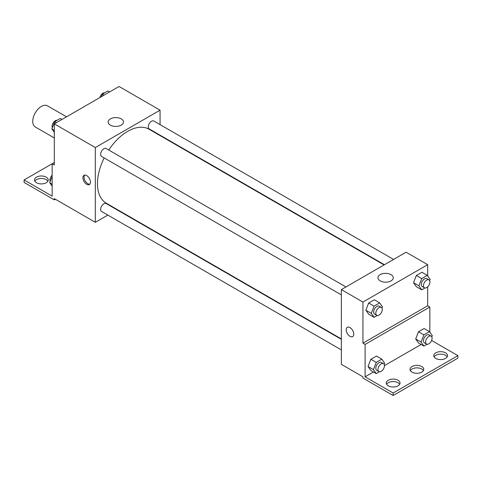 <?xml version="1.0" encoding="UTF-8"?>
<svg xmlns="http://www.w3.org/2000/svg" width="482" height="482" viewBox="0 0 482 482"><rect width="100%" height="100%" fill="white"/><g stroke="black" fill="none" stroke-linecap="round" stroke-linejoin="round"><path stroke-width="0.72" d="M66.522 116.825L47.471 105.823A12.207 7.049 120 0 0 38.06 109.095A12.207 7.049 120 0 0 32.734 121.38A12.207 7.049 120 0 0 35.264 126.971L54.315 137.972M54.315 162.5L52.158 163.747L52.158 196.144L24.1 179.943L52.158 163.747L54.315 164.995L54.315 123.874L119.06 86.489L160.066 110.167L160.066 124.615M86.688 184.305A5.344 3.085 60 0 1 83.199 179.599A5.344 3.085 60 0 1 84.019 175.321A5.344 3.085 60 0 1 89.357 178.4A5.344 3.085 60 0 1 89.357 184.57A5.344 3.085 60 0 1 86.688 184.305M24.1 179.943L24.1 182.437L54.315 199.879L54.315 198.638L95.322 222.31L95.322 147.546L54.315 123.874M345.937 286.953L106.154 148.516A4.579 2.645 120 0 0 102.63 149.745A4.579 2.645 120 0 0 100.63 154.348A4.579 2.645 120 0 0 101.575 156.445L341.358 294.882M341.358 339.334L106.154 203.543A4.579 2.645 120 0 0 102.63 204.772A4.579 2.645 120 0 0 100.63 209.375A4.579 2.645 120 0 0 101.575 211.471L341.358 349.908M117.337 209.598L116.993 209.797M107.835 215.086L95.322 222.31M160.066 135.189L160.066 135.587M95.322 147.546L160.066 110.167M393.589 259.437L153.812 121.006A4.579 2.645 120 0 0 150.282 122.229A4.579 2.645 120 0 0 148.281 126.838A4.579 2.645 120 0 0 149.233 128.935L384.431 264.726M384.088 264.925L149.059 129.23A42.729 24.672 120 0 0 108.739 150.01M104.16 157.939A42.729 24.672 120 0 0 97.478 183.684A42.729 24.672 120 0 0 106.329 203.241L341.358 338.936M121.235 118.879A7.658 4.422 180 0 1 123.476 122.006A7.658 4.422 180 0 1 115.825 126.423A7.658 4.422 180 0 1 108.167 122.006A7.658 4.422 180 0 1 112.896 117.921A7.658 4.422 180 0 1 121.235 118.879M84.615 175.105A5.344 3.085 -120 0 0 84.452 179.473A5.344 3.085 -120 0 0 87.778 183.678A5.344 3.085 -120 0 0 89.845 184.16M54.315 199.879L55.394 199.259M34.849 181.19A6.869 3.964 180 0 1 46.224 179.635A6.869 3.964 180 0 1 47.887 181.19M46.224 177.141A6.869 3.964 180 0 1 48.23 179.943A6.869 3.964 180 0 1 41.368 183.907A6.869 3.964 180 0 1 34.499 179.943A6.869 3.964 180 0 1 38.735 176.279A6.869 3.964 180 0 1 46.224 177.141M427.685 286.82L427.685 305.793L362.94 343.172L365.097 344.419L365.097 376.816L393.155 393.017L393.155 395.511L362.94 378.063L362.94 376.816L341.358 364.356L341.358 289.598L406.103 252.213L427.685 264.672L427.685 275.861M347.323 327.332A5.344 3.085 -120 0 0 346.504 331.616A5.344 3.085 -120 0 0 349.992 336.322A5.344 3.085 60 0 1 346.498 331.616A5.344 3.085 60 0 1 347.317 327.332A5.344 3.085 60 0 1 352.661 330.417A5.344 3.085 60 0 1 352.661 336.587A5.344 3.085 60 0 1 349.992 336.322A5.344 3.085 -120 0 0 352.661 336.587M362.94 343.172L362.94 302.057L341.358 289.598M413.532 282.717L416.334 286.706L413.532 282.717L416.334 275.487L413.532 282.717L418.924 285.832L421.732 278.602L427.335 275.367L430.143 279.355L429.655 280.614M421.943 272.252L416.334 275.487L421.943 272.252L427.335 275.367M365.88 310.227L368.682 314.216L365.88 310.227L368.682 303.003L365.88 310.227L371.273 313.342L374.08 306.118L379.683 302.877L382.485 306.865L381.997 308.131M374.291 299.762L368.682 303.003L374.291 299.762L379.683 302.877M362.94 302.057L427.685 264.672M391.01 274.632A7.658 4.422 180 0 1 393.258 277.759A7.658 4.422 180 0 1 385.6 282.175A7.658 4.422 180 0 1 377.942 277.759A7.658 4.422 180 0 1 382.672 273.674A7.658 4.422 180 0 1 391.01 274.632M427.685 305.793L429.842 307.04L429.842 332.134M431.613 340.461L457.9 355.638L457.9 358.126L393.155 395.511M457.9 355.638L393.155 393.017M410.375 370.586A6.869 3.964 180 0 1 421.75 369.031A6.869 3.964 180 0 1 423.413 370.586M434.113 356.879A6.869 3.964 180 0 1 440.632 354.162A6.869 3.964 180 0 1 447.151 356.879M386.636 384.293A6.869 3.964 180 0 1 393.155 381.575A6.869 3.964 180 0 1 399.674 384.293M429.842 307.04L365.097 344.419M368.037 366.501L370.839 370.489L368.037 366.501L370.839 359.271L368.037 366.501L373.43 369.616L376.237 362.386L381.84 359.15L384.648 363.139L384.16 364.398M376.448 356.035L370.839 359.271L376.448 356.035L381.84 359.15M415.689 338.985L418.49 342.973L415.689 338.985L418.49 331.761L415.689 338.985L421.087 342.099L423.889 334.876L429.498 331.64L432.3 335.629L431.812 336.888M424.1 328.525L418.49 331.761L424.1 328.525L429.498 331.64M421.105 344.479L384.431 365.651M373.454 371.996L365.097 376.816M421.75 366.537A6.869 3.964 180 0 1 423.762 369.345A6.869 3.964 180 0 1 416.894 373.309A6.869 3.964 180 0 1 410.025 369.345A6.869 3.964 180 0 1 414.267 365.681A6.869 3.964 180 0 1 421.75 366.537M435.776 358.439A6.869 3.964 180 0 1 433.77 355.638A6.869 3.964 180 0 1 440.632 351.673A6.869 3.964 180 0 1 447.501 355.638A6.869 3.964 180 0 1 443.265 359.301A6.869 3.964 180 0 1 435.776 358.439M388.299 385.853A6.869 3.964 180 0 1 386.287 383.045A6.869 3.964 180 0 1 393.155 379.081A6.869 3.964 180 0 1 400.024 383.045A6.869 3.964 180 0 1 395.782 386.709A6.869 3.964 180 0 1 388.299 385.853M377.249 315.499L374.08 317.331L371.273 313.342M381.328 307.383L379.171 306.142A4.579 2.645 120 0 0 375.641 307.365A4.579 2.645 120 0 0 373.646 311.974A4.579 2.645 120 0 0 374.592 314.071L376.749 315.318A4.579 2.645 120 0 0 381.328 312.673A4.579 2.645 120 0 0 381.328 307.383A4.579 2.645 120 0 0 377.798 308.613A4.579 2.645 120 0 0 375.803 313.222A4.579 2.645 120 0 0 376.749 315.318M374.08 317.331L368.682 314.216M374.08 306.118L368.682 303.003M424.901 287.989L421.732 289.821L418.924 285.832M428.98 279.873L426.823 278.626A4.579 2.645 120 0 0 423.292 279.855A4.579 2.645 120 0 0 421.298 284.458A4.579 2.645 120 0 0 422.244 286.555L424.401 287.802A4.579 2.645 120 0 0 428.98 285.157A4.579 2.645 120 0 0 428.98 279.873A4.579 2.645 120 0 0 425.455 281.102A4.579 2.645 120 0 0 423.455 285.706A4.579 2.645 120 0 0 424.401 287.802M421.732 289.821L416.334 286.706M421.732 278.602L416.334 275.487M379.406 371.773L376.237 373.604L373.43 369.616M383.485 363.657L381.328 362.41A4.579 2.645 120 0 0 377.798 363.639A4.579 2.645 120 0 0 375.803 368.248A4.579 2.645 120 0 0 376.749 370.339L378.906 371.586A4.579 2.645 120 0 0 383.485 368.941A4.579 2.645 120 0 0 383.485 363.657A4.579 2.645 120 0 0 379.961 364.886A4.579 2.645 120 0 0 377.96 369.489A4.579 2.645 120 0 0 378.906 371.586M376.237 373.604L370.839 370.489M376.237 362.386L370.839 359.271M427.064 344.256L423.889 346.088L421.087 342.099M431.137 336.147L428.98 334.9A4.579 2.645 120 0 0 425.455 336.123A4.579 2.645 120 0 0 423.455 340.732A4.579 2.645 120 0 0 424.401 342.829L426.564 344.076A4.579 2.645 120 0 0 431.137 341.431A4.579 2.645 120 0 0 431.137 336.147A4.579 2.645 120 0 0 427.612 337.37A4.579 2.645 120 0 0 425.612 341.979A4.579 2.645 120 0 0 426.564 344.076M423.889 346.088L418.49 342.973M423.889 334.876L418.49 331.761M54.315 132.423L51.857 128.929L54.665 121.705L60.268 118.464L61.973 119.452M54.315 130.345L51.857 128.929M56.37 122.687L54.665 121.705M57.099 120.295A4.579 2.645 120 0 0 53.779 122.036A4.579 2.645 120 0 0 52.068 126.314A4.579 2.645 120 0 0 52.345 127.67M101.328 96.725L102.317 94.189L107.92 90.953L109.625 91.935M104.022 95.177L102.317 94.189M104.751 92.785A4.579 2.645 120 0 0 99.882 97.569M52.158 186.203L49.7 182.708L52.158 176.376M52.158 184.124L49.7 182.708M52.158 175.243A4.579 2.645 120 0 0 49.911 180.093A4.579 2.645 120 0 0 50.188 181.449"/></g></svg>
